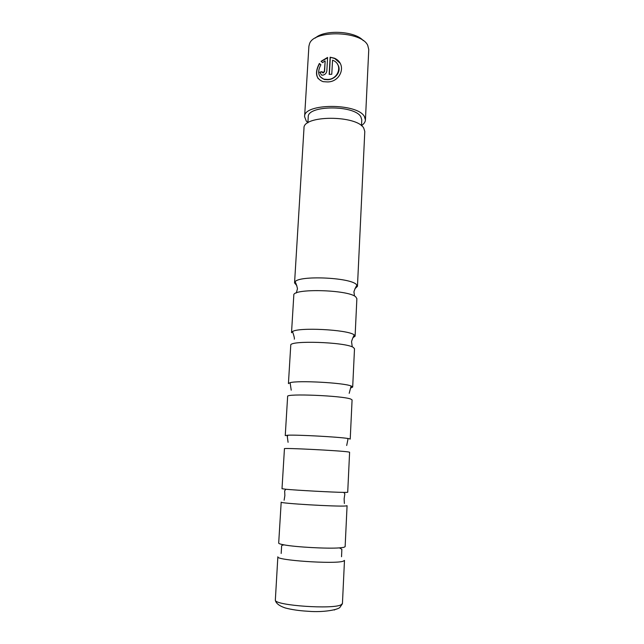 <?xml version="1.0" encoding="UTF-8"?>
<svg xmlns="http://www.w3.org/2000/svg" width="644" height="644" viewBox="0 0 644 644"><rect width="100%" height="100%" fill="white"/><g stroke="black" fill="none" stroke-linecap="round" stroke-linejoin="round"><path stroke-width="0.97" d="M343.767 547.368L339.46 547.883C327.587 548.825 295.902 547.11 284.197 544.888C280.526 544.228 278.691 543.625 278.691 543.077L281.187 502.151C278.828 503.318 337.311 506.796 345.739 505.975L347.076 505.717L345.136 546.676L343.767 547.368M346.383 492.402L343.759 492.394C332.972 492.266 296.659 490.301 285.92 489.255L282.008 488.724L284.447 448.707C282.249 447.693 340.08 450.607 348.307 451.935L349.603 452.233L347.712 492.282L346.383 492.402M348.943 438.661L347.631 438.443C338.309 436.922 297.327 434.7 287.9 435.207L285.252 435.577L287.635 396.422C285.598 393.331 342.785 395.706 350.827 399.087L352.083 399.916L350.223 439.095L348.943 438.661M351.447 386.102L351.117 385.981C343.622 382.753 297.898 380.282 290.098 382.681L288.423 383.583L290.758 345.273C288.866 340.193 345.434 342.045 353.29 347.39L354.506 348.726L352.687 387.06L351.447 386.102M353.894 334.687C347.148 329.575 298.212 327.12 292.473 331.596L291.523 332.707L293.809 295.218C292.07 288.23 348.018 289.591 355.697 296.812L356.873 298.631L355.102 336.144L353.894 334.687M354.916 288.754L357.46 286.322L356.285 284.382C349.37 277.322 298.413 275.302 295 281.903L294.558 282.909L296.828 285.614M352.799 337.842L355.102 336.144M350.545 388.066L352.687 387.06M287.24 436.133L288.077 442.315M341.03 604.829C332.723 609.498 275.841 605.545 275.326 600.321L277.854 556.802C275.326 560.24 334.478 564.321 343.107 561.246L344.484 560.409L342.439 603.533L341.03 604.829M294.558 282.909L303.992 128.156C302.72 115.131 356.623 114.922 363.731 128.084L364.794 131.448L357.46 286.322M337.504 64.215C342.262 70.792 335.637 79.421 327.796 79.727L324.182 79.47L320.028 76.636M320.881 64.762C317.13 71.959 318.168 76.773 323.988 79.196L327.611 79.454C338.317 79.47 343.308 64.674 333.173 60.423L332.554 60.182L331.773 74.277L329.164 74.398L330.131 57.203L334.566 58.242C347.366 64.03 340.926 82.086 327.466 81.933L323.071 81.659C315.802 78.834 314.562 72.764 319.376 63.45L320.881 64.762M340 63.12L334.751 58.54L330.131 57.203M324.962 60.89L322.62 62.653L321.066 61.293L327.603 57.437L326.838 70.921C326.452 73.175 325.164 74.583 322.958 75.147L321.63 75.131L319.682 72.217L321.992 71.677L323.103 72.683L324.375 71.251L325.156 61.18L324.568 71.524L323.296 72.965L322.314 72.563M315.31 38.044C324.455 29.278 355.134 30.936 363.272 40.644M365.43 119.961L368.762 49.508L367.756 45.426C361.67 30.984 314.208 29.584 309.571 43.639L308.895 46.263L304.596 116.669C303.348 103.209 357.291 102.887 364.375 116.492L365.43 119.961C365.301 122.022 363.989 123.89 361.509 125.548M307.888 122.835L308.235 116.967C307.18 105.133 354.458 104.827 360.825 116.765L361.783 119.873L361.501 125.741M307.896 122.642L306.23 120.992L304.596 116.669M327.579 57.775L321.581 61.252M322.016 71.999L319.682 72.217M320.833 64.835L319.376 63.45M319.577 63.748C316.26 69.463 315.793 74.414 318.152 78.608M330.316 57.485L329.366 74.39M334.961 609.675L334.341 610.013M339.46 547.883L341.851 549.284L341.537 556.73M284.197 544.888C282.161 545.049 281.291 545.621 281.589 546.611L281.178 553.462M343.759 492.394L344.854 493.835L344.129 498.81L344.371 503.495M285.92 489.255L284.656 490.776L284.865 495.598L284.109 500.227M347.631 438.443L347.929 439.482L346.689 445.487M287.9 435.207L287.49 436.205M351.117 385.981L349.193 393.323M290.098 382.681L291.217 390.184M292.473 331.596C292.231 330.573 295.016 338.494 294.292 339.187M295 281.903C295.789 282.008 298.083 289.752 297.303 289.269L296.345 292.964M357.13 285.268C356.333 285.284 353.218 292.738 354.039 292.344L354.401 295.483M354.272 334.944C354.619 333.954 350.996 341.521 351.64 342.286L352.171 346.255M275.326 600.321C276.043 603.388 279.319 605.924 285.163 607.928C291.651 609.667 299.371 610.786 308.315 611.277C323.071 612.589 338.921 609.739 340.129 607.075L342.294 603.943"/></g></svg>
